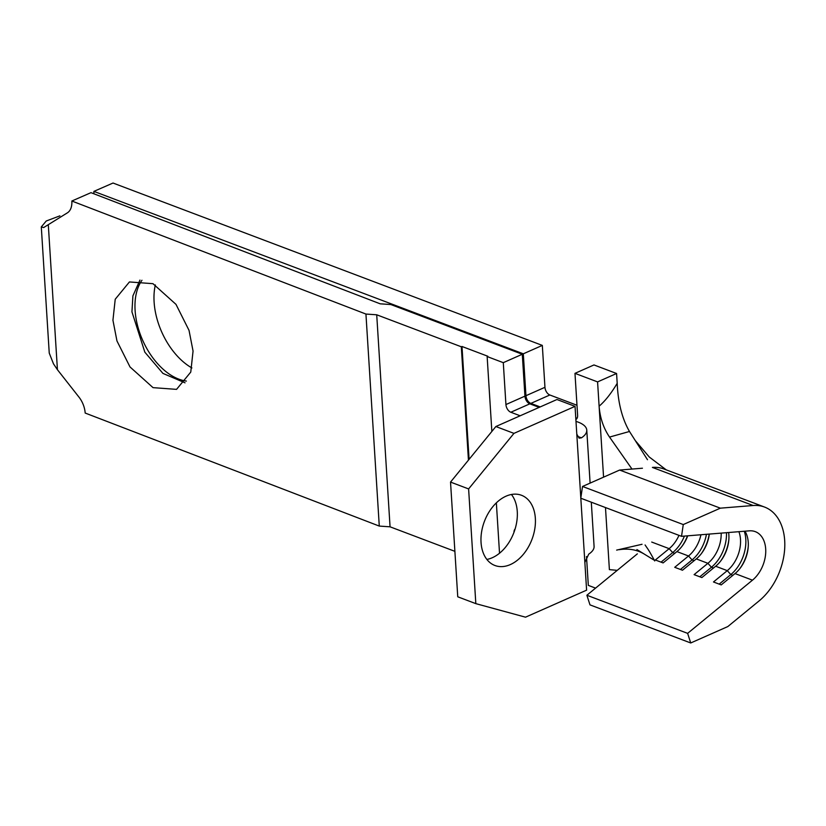 <?xml version="1.0" encoding="UTF-8"?>
<svg xmlns="http://www.w3.org/2000/svg" width="826" height="826" viewBox="0 0 826 826"><rect width="100%" height="100%" fill="white"/><g stroke="black" fill="none" stroke-linecap="round" stroke-linejoin="round"><path stroke-width="1.24" d="M511.439 494.485A37.542 25.42 -69.3 0 1 517.272 511.531A37.542 25.42 -69.3 0 1 486.875 559.429M535.351 518.367A37.542 25.42 -69.3 0 1 522.899 554.865A37.542 25.42 -69.3 0 1 494.919 565.49A37.542 25.42 -69.3 0 1 481.042 542.383A37.542 25.42 -69.3 0 1 493.494 505.884A37.542 25.42 -69.3 0 1 521.474 495.27A37.542 25.42 -69.3 0 1 535.351 518.367M186.366 381.075A58.656 35.89 66.1 0 1 135.103 310.462A58.656 35.89 66.1 0 1 141.969 280.262M155.34 284.939A58.656 35.89 -113.9 0 0 154.111 302.058A58.656 35.89 -113.9 0 0 191.9 367.952M193.057 351.06L190.765 372.082L176.558 389.366L153.037 387.642L130.002 366.94L116.962 340.952L112.935 320.261L115.227 299.239L129.434 281.945L152.955 283.679L176 304.381L189.03 330.369L193.057 351.06M139.966 280.086L132.903 295.884L131.943 311.856L144.839 352.165L162.918 373.393L185.034 382.83M491.852 431.451L487.144 356.553L503.292 362.666L522.29 354.261L390.884 304.557L380.197 303.823L90.974 192.664L71.841 201.017L365.939 314.056L379.279 526.079L390.058 526.812L454.889 551.334M499.524 553.224L496.354 502.858M513.979 532.316A6.567 4.016 66.1 0 1 515.094 529.022M520.173 415.788L510.819 412.246A6.567 4.016 66.1 0 1 505.925 404.554L503.292 362.666M556.961 399.516L575.041 406.361L513.958 433.371L495.868 426.526L556.961 399.516M586.501 556.538L588.318 585.376L595.577 588.122M616.578 373.497L593.977 364.947L574.979 373.352L597.58 381.901L616.578 373.497L617.198 383.316C618.034 402.737 622.133 418.792 629.484 431.482L609.547 437.078L631.993 469.065M687.728 535.816A28.156 19.07 110.7 0 1 682.297 545.893A28.156 19.07 110.7 0 1 676.907 551.592L688.533 555.991A28.156 19.07 110.7 0 0 700.944 534.752M651.724 542.062L669.163 548.66A28.156 19.07 110.7 0 0 678.972 535.362M749.358 530.839L681.522 536.322L683.267 524.562L720.355 508.166L753.126 505.512A54.433 36.86 -69.3 0 1 764.577 507.071A54.433 36.86 -69.3 0 1 784.7 548.443A54.433 36.86 -69.3 0 1 759.125 600.884L727.809 626.573L690.722 642.969L687.624 633.356L752.465 580.172A28.156 19.07 110.7 0 0 765.692 553.048A28.156 19.07 110.7 0 0 755.284 531.645A28.156 19.07 110.7 0 0 749.358 530.839M642.442 468.218L619.624 470.056L582.526 486.462L580.781 498.212L681.522 536.322M709.307 534.071A28.156 19.07 110.7 0 1 701.666 553.224A28.156 19.07 110.7 0 1 696.287 558.913L707.903 563.311A28.156 19.07 110.7 0 0 721.17 533.121M728.615 532.512A28.156 19.07 110.7 0 1 728.821 539.987A28.156 19.07 110.7 0 1 721.046 560.544A28.156 19.07 110.7 0 1 715.657 566.244L727.283 570.642A28.156 19.07 110.7 0 0 738.898 531.686M744.288 531.252A31.904 21.61 110.7 0 1 730.814 574.576L727.283 570.642L713.478 581.969L721.222 584.901L735.026 573.574A28.156 19.07 110.7 0 0 740.416 567.875A28.156 19.07 110.7 0 0 748.191 547.308A28.156 19.07 110.7 0 0 744.99 531.19M597.58 381.901L599.108 406.185C605.097 401.106 611.126 393.475 617.198 383.316M617.249 570.343L609.392 569.63L605.479 507.556M523.312 353.807L542.321 345.402L113.028 183.031L93.896 191.384L523.312 353.807L525.945 395.706L544.953 387.301A6.567 4.016 -113.9 0 0 549.848 394.993L576.982 405.256M609.547 437.078C603.507 428.209 600.027 417.915 599.108 406.185L603.569 477.16M575.867 419.484A6.567 4.016 66.1 0 0 577.611 415.241L574.979 373.352M549.848 394.993L530.85 403.398L540.194 406.929M530.85 403.398A6.567 4.016 66.1 0 1 525.945 395.706M93.896 191.384L93.916 193.79M542.321 345.402L544.953 387.301M71.841 201.017A18.771 11.399 -113.6 0 1 67.402 212.829L43.654 227.553L41.3 226.913L46.266 220.986L59.895 215.854M41.3 226.913L49.24 353.074L53.473 363.822L57.428 369.707L78.997 397.151A18.771 11.399 -113.6 0 1 85.171 413.041L379.279 526.079M365.939 314.056L376.718 314.789L390.058 526.812M468.445 460.134L461.311 346.786L376.718 314.789M505.925 404.554L524.933 396.15L522.29 354.261M524.933 396.15A6.567 4.016 -113.9 0 0 529.827 403.842L510.819 412.246M577.312 436.283L581.432 437.842A30.965 12.648 -3.6 0 0 586.77 430.119A30.965 12.648 -3.6 0 0 578.262 422.169L575.98 421.301M539.182 407.383L529.827 403.842M487.144 356.553L487.825 356.254L461.992 346.486L461.311 346.786M513.958 433.371L468.61 488.93L475.828 603.641L525.522 617.177L586.605 590.167L584.86 562.382L588.752 554.112A30.965 12.648 176.4 0 0 594.08 546.399L591.302 502.198M581.432 437.842L579.129 438.152L576.796 434.146L575.041 406.361M475.828 603.641L457.749 596.795L450.531 482.085L495.868 426.526M468.61 488.93L450.531 482.085M647.481 459.71L629.484 431.482M616.65 550.106L642.039 544.282M753.126 505.512L652.395 467.413A54.433 36.86 -69.3 0 1 663.836 468.962L764.577 507.071M636.908 549.548L653.789 559.945M690.722 642.969L589.981 604.869L586.883 595.247L637.352 553.854M586.883 595.247L687.624 633.356M676.907 551.592L663.102 562.919L655.359 559.987L669.163 548.66L672.694 552.594A31.904 21.61 110.7 0 0 684.424 536.084M715.657 566.244L701.852 577.57L694.098 574.638L707.903 563.311L711.444 567.245A31.904 21.61 110.7 0 0 726.467 532.687M696.287 558.913L682.472 570.239L674.728 567.307L688.533 555.991L692.064 559.925A31.904 21.61 110.7 0 0 706.447 534.308M582.526 486.462L683.267 524.562M619.624 470.056L720.355 508.166M739.972 568.464A31.904 21.61 110.7 0 0 748.242 546.575M732.858 575.35L730.814 574.576L719.178 584.127M720.592 561.133A31.904 21.61 110.7 0 0 728.873 539.244M713.488 568.02L711.444 567.245L699.808 576.796M701.222 553.802A31.904 21.61 110.7 0 0 709.224 534.081M694.119 560.699L692.064 559.925L680.428 569.465M681.853 546.482A31.904 21.61 110.7 0 0 687.48 535.837M674.739 553.368L672.694 552.594L661.058 562.145M469.096 459.339L461.992 346.486M735.026 573.574L752.465 580.172M48.3 224.651L57.428 369.707M584.86 562.382L580.823 498.233M580.812 498.006L576.796 434.146M575.805 418.483L577.26 417.832M635.308 440.619L649.267 457.005L666.272 469.891M644.321 554.112C637.032 549.713 628.7 548.227 619.314 549.672M645.085 544.964C648.245 549.682 648.131 548.867 654.75 560.957M590.105 483.107L586.77 430.119"/></g></svg>

